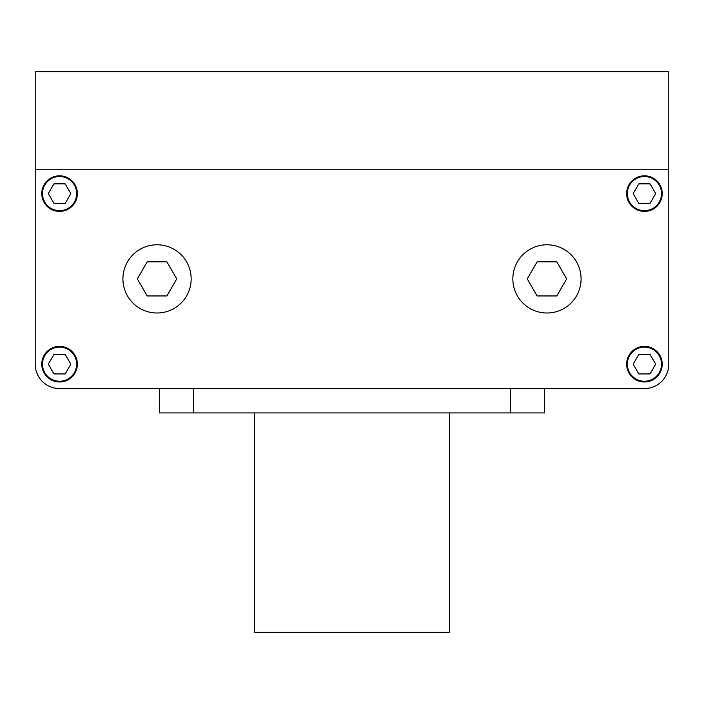 <?xml version="1.0" encoding="UTF-8"?>
<svg xmlns="http://www.w3.org/2000/svg" width="704" height="704" viewBox="0 0 704 704"><rect width="100%" height="100%" fill="white"/><g stroke="black" fill="none" stroke-linecap="round" stroke-linejoin="round"><path stroke-width="1.06" d="M599.104 388.555L644.433 388.555A24.367 24.367 0 0 0 668.8 364.188L668.8 290.594M35.2 290.594L35.2 364.188A24.367 24.367 0 0 0 59.567 388.555L104.896 388.555M35.2 242.827L35.2 364.188L35.2 169.233L668.8 169.233L668.8 364.188M193.6 412.922L544.518 412.922L544.518 388.555L644.433 388.555L59.567 388.555L159.482 388.555L159.482 412.922L193.6 412.922L193.6 388.555M166.892 261.835L147.198 261.835L137.35 278.89L147.198 295.953L166.892 295.953L176.739 278.89L166.892 261.835M191.162 278.89A34.118 34.118 0 0 0 157.045 244.772A34.118 34.118 0 0 0 122.927 278.89A34.118 34.118 0 0 0 157.045 313.007A34.118 34.118 0 0 0 191.162 278.89M566.65 278.89L556.802 261.835L537.108 261.835L527.261 278.89L537.108 295.953L556.802 295.953L566.65 278.89M581.073 278.89A34.118 34.118 0 0 0 546.955 244.772A34.118 34.118 0 0 0 512.838 278.89A34.118 34.118 0 0 0 546.955 313.007A34.118 34.118 0 0 0 581.073 278.89M54.542 354.438A10.965 10.965 0 0 0 53.636 354.957M65.498 354.957A10.965 10.965 0 0 0 64.592 354.438M70.523 364.707A10.965 10.965 0 0 0 70.523 363.66M64.592 373.93A10.965 10.965 0 0 0 65.498 373.41M53.636 373.41A10.965 10.965 0 0 0 54.542 373.93M48.611 363.66A10.965 10.965 0 0 0 48.611 364.707M48.312 364.188L53.944 373.93L65.199 373.93L70.822 364.188L65.199 354.438L53.944 354.438L48.312 364.188M42.513 364.188A17.054 17.054 0 0 0 59.567 381.242A17.054 17.054 0 0 0 76.63 364.188A17.054 17.054 0 0 0 59.567 347.125A17.054 17.054 0 0 0 42.513 364.188M53.636 202.822A10.965 10.965 0 0 0 54.542 203.35M48.611 193.081A10.965 10.965 0 0 0 48.611 194.119M54.542 183.85A10.965 10.965 0 0 0 53.636 184.378M65.498 184.378A10.965 10.965 0 0 0 64.592 183.85M70.523 194.119A10.965 10.965 0 0 0 70.523 193.081M64.592 203.35A10.965 10.965 0 0 0 65.498 202.822M53.944 203.35L65.199 203.35L70.822 193.6L65.199 183.85L53.944 183.85L48.312 193.6L53.944 203.35M42.513 193.6A17.054 17.054 0 0 0 59.567 210.654A17.054 17.054 0 0 0 76.63 193.6A17.054 17.054 0 0 0 59.567 176.546A17.054 17.054 0 0 0 42.513 193.6M649.458 203.35A10.965 10.965 0 0 0 650.364 202.822M638.502 202.822A10.965 10.965 0 0 0 639.408 203.35M633.477 193.081A10.965 10.965 0 0 0 633.477 194.119M639.408 183.85A10.965 10.965 0 0 0 638.502 184.378M650.364 184.378A10.965 10.965 0 0 0 649.458 183.85M655.389 194.119A10.965 10.965 0 0 0 655.389 193.081M655.688 193.6L650.056 183.85L638.801 183.85L633.178 193.6L638.801 203.35L650.056 203.35L655.688 193.6M627.37 193.6A17.054 17.054 0 0 0 644.433 210.654A17.054 17.054 0 0 0 661.487 193.6A17.054 17.054 0 0 0 644.433 176.546A17.054 17.054 0 0 0 627.37 193.6M650.364 354.957A10.965 10.965 0 0 0 649.458 354.438M655.389 364.707A10.965 10.965 0 0 0 655.389 363.66M649.458 373.93A10.965 10.965 0 0 0 650.364 373.41M638.502 373.41A10.965 10.965 0 0 0 639.408 373.93M633.477 363.66A10.965 10.965 0 0 0 633.477 364.707M639.408 354.438A10.965 10.965 0 0 0 638.502 354.957M650.056 354.438L638.801 354.438L633.178 364.188L638.801 373.93L650.056 373.93L655.688 364.188L650.056 354.438M627.37 364.188A17.054 17.054 0 0 0 644.433 381.242A17.054 17.054 0 0 0 661.487 364.188A17.054 17.054 0 0 0 644.433 347.125A17.054 17.054 0 0 0 627.37 364.188M626.639 364.188A17.794 17.794 0 0 0 644.433 381.973A17.794 17.794 0 0 0 662.218 364.188A17.794 17.794 0 0 0 644.433 346.394A17.794 17.794 0 0 0 626.639 364.188M41.782 364.188A17.794 17.794 0 0 0 59.567 381.973A17.794 17.794 0 0 0 77.361 364.188A17.794 17.794 0 0 0 59.567 346.394A17.794 17.794 0 0 0 41.782 364.188M41.782 193.6A17.794 17.794 0 0 0 59.567 211.394A17.794 17.794 0 0 0 77.361 193.6A17.794 17.794 0 0 0 59.567 175.806A17.794 17.794 0 0 0 41.782 193.6M626.639 193.6A17.794 17.794 0 0 0 644.433 211.394A17.794 17.794 0 0 0 662.218 193.6A17.794 17.794 0 0 0 644.433 175.806A17.794 17.794 0 0 0 626.639 193.6M35.2 71.755L35.2 169.233L668.8 169.233L668.8 71.755L35.2 71.755M449.478 412.922L449.478 632.245L254.522 632.245L254.522 412.922M510.4 412.922L510.4 388.555"/></g></svg>
